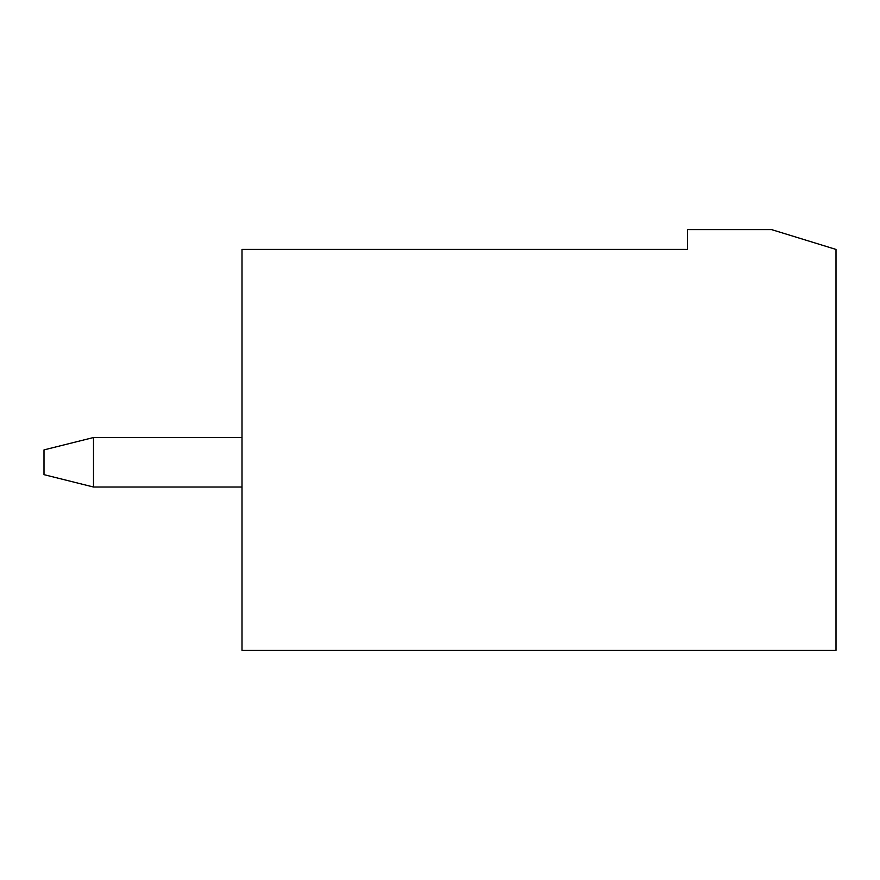 <?xml version="1.0" encoding="UTF-8"?>
<svg xmlns="http://www.w3.org/2000/svg" width="880" height="880" viewBox="0 0 880 880"><rect width="100%" height="100%" fill="white"/><g stroke="black" fill="none" stroke-linecap="round" stroke-linejoin="round"><path stroke-width="1.32" d="M242 487.025L93.5 487.025L242 487.025M242 437.525L93.5 437.525L93.5 487.025L44 474.65L44 449.9L93.5 437.525L242 437.525M44 474.65L93.5 487.025L93.5 437.525L44 449.9L44 474.65M242 650.375L242 249.425L687.5 249.425L687.5 229.625L771.65 229.625L836 249.425L836 650.375L242 650.375L836 650.375L836 249.425L771.65 229.625L687.5 229.625L687.5 249.425L242 249.425L242 650.375"/></g></svg>
